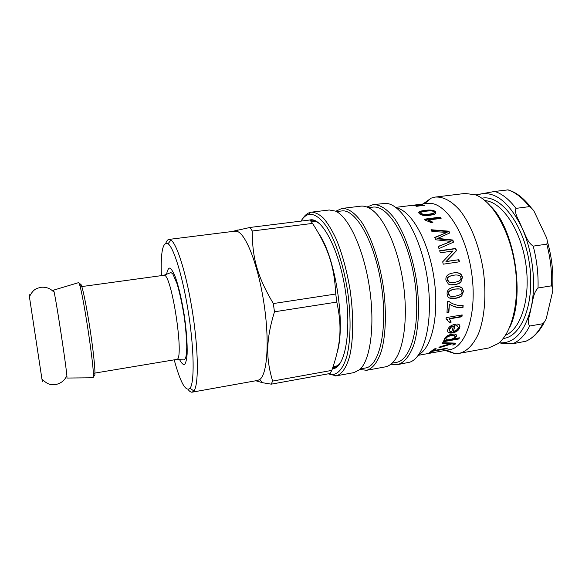 <?xml version="1.0" encoding="UTF-8"?>
<svg xmlns="http://www.w3.org/2000/svg" width="582" height="582" viewBox="0 0 582 582"><rect width="100%" height="100%" fill="white"/><g stroke="black" fill="none" stroke-linecap="round" stroke-linejoin="round"><path stroke-width="0.87" d="M420.764 213.128L420.932 214.009L423.092 214.896L428.898 214.722C433.008 214.132 434.71 213.463 434.012 212.721M423.172 214.343L428.985 214.176C433.248 213.55 434.936 212.845 434.034 212.059L433.823 211.797C433.277 210.866 430.622 210.669 425.857 211.208C421.572 211.797 419.884 212.466 420.808 213.208L423.172 214.343L423.092 214.896M418.836 212.83C419.084 212.074 421.077 211.455 424.809 210.975C430.083 210.255 433.59 210.655 435.314 212.161L435.925 213.136M435.583 213.579C434.783 214.3 432.913 214.853 429.967 215.238C424.598 215.871 421.07 215.34 419.389 213.638L418.989 213.165C418.036 211.928 419.993 211.004 424.86 210.393C430.134 209.68 433.648 210.08 435.394 211.601L435.86 212.168L435.583 213.579M424.642 219.654L440.043 217.653L440.632 218.417M440.043 217.653L440.159 217.137L441.105 218.359L428.738 219.967L428.614 220.476L432.222 222.368M428.738 219.967L432.913 222.28L431.022 222.528L424.882 219.981L424.285 219.196L440.159 217.137M431.284 230.196L448.686 231.6L448.882 231.192L449.748 232.982L436.987 238.729L452.563 240.351L453.298 242.25M448.686 231.6L449.428 233.12M434.834 237.66L447.107 232.407L431.946 231.476L431.036 229.73L448.882 231.192M438.297 246.593L450.985 241.414L435.729 239.777L434.732 237.42L447.107 232.407M452.563 240.351L452.796 240.017L453.604 242.119L438.974 248.587L438.239 246.412L450.985 241.414M439.061 238.904L439.272 238.547L452.796 240.017M437.198 238.365L439.272 238.547M439.737 250.944L455.539 248.696L456.23 250.907L445.958 261.616L458.616 259.754L459.103 261.835M458.907 259.587L459.416 261.791L443.244 264.177L442.706 261.805L452.992 251.009L440.305 252.821L439.665 250.726L455.793 248.434L456.492 250.667L446.234 261.449L458.616 259.754M459.685 288.992L454.855 289.036C450.024 289.982 447.878 291.502 448.424 293.604L448.86 295.045L450.09 295.969M449.981 295.911C450.985 296.485 452.811 296.565 455.451 296.136C460.282 295.19 462.443 293.67 461.926 291.589L461.235 289.88C460.602 288.861 458.58 288.607 455.168 289.116C450.337 290.069 448.191 291.604 448.737 293.721L449.66 295.772M459.547 286.766L461.882 287.959L463.221 291.218L461.672 295.416C460.333 296.769 458.165 297.686 455.153 298.173L449.311 297.904M461.992 295.569C460.66 296.922 458.485 297.846 455.473 298.333C451.45 298.973 448.889 298.384 447.805 296.551L447.092 293.954C446.801 290.185 449.442 287.821 455.015 286.861C458.492 286.322 460.886 286.715 462.188 288.025L463.541 291.335L461.672 295.416M462.785 305.572L462.981 307.609C458.15 308.125 453.604 306.954 449.362 304.088L448.584 311.894L447.027 312.156M462.661 307.361C458.383 307.871 454.142 306.918 449.937 304.517M448.962 301.476L450.432 302.465M448.584 311.894L448.897 312.17L446.998 312.483L447.5 301.709L449.042 301.461C451.523 303.462 454.768 304.801 458.776 305.477L463.127 305.543L462.981 307.609M449.362 304.088L448.897 312.17M447.951 320.151L446.038 318.616M449.508 318.921L450.912 321.737L449.159 322.035M461.817 314.978L461.599 316.448L449.159 318.543L451.203 322.101L449.311 322.421L446.008 318.82L446.176 317.612L462.181 314.92L461.904 316.775L449.464 318.878M450.912 321.737L451.203 322.101M454.622 335.858C454.593 335.021 453.393 334.781 451.021 335.137C448.082 335.785 446.343 336.723 445.79 337.946L445.921 338.935M446.038 338.44L445.928 338.76C445.747 339.743 446.94 340.041 449.508 339.662C452.44 339.059 454.186 338.157 454.746 336.963L454.877 336.578C455.073 335.567 453.873 335.247 451.276 335.61C448.344 336.265 446.59 337.204 446.038 338.44L445.79 337.946M458.849 337.909L458.529 338.469L443.557 341.117M456.252 334.788L456.106 336.105L453.72 338.266L453.967 338.775L459.424 337.807L458.762 338.979L443.215 341.736L443.797 340.666L445.274 340.405L444.386 339.19L444.59 338.579C445.79 336.403 448.213 334.941 451.85 334.184C455.088 333.726 456.652 334.315 456.564 335.945L453.967 338.775M445.274 340.405L444.372 339.51M458.529 338.469L458.762 338.979M442.32 343.256L449.653 343.3L449.864 343.846L447.653 343.889L441.985 343.773L442.662 342.696L454.637 343.096L455.546 343.787L455.35 343.271L453.553 344.304M453.429 344.006L453.022 343.402L451.45 343.373L439.577 347.018M454.411 344.115L454.615 344.675L452.774 345.082L453.545 344.326L453.233 343.947L451.661 343.918L438.828 347.861L439.628 346.959L449.864 343.846M455.546 343.787L454.615 344.675M451.45 343.373L451.661 343.918M451.843 343.373L452.054 343.918M453.022 343.402L453.233 343.947M435.161 348.785L433.837 349.935L434.005 350.51L447.485 348.087L446.59 348.734L433.146 351.157L430.942 352.459L429.138 352.787L434.267 348.945L436.093 348.618L434.005 350.51M433.976 350.4L430.731 351.884M446.459 348.276L446.59 348.734M430.796 351.877L430.942 352.459M432.979 350.575L433.146 351.157M418.247 355.326L449.653 349.658C466.422 347.381 477.677 311.865 471.442 271.547C465.404 231.2 444.102 200.637 427.406 203.453L413.926 205.126M437.62 351.819L436.66 351.994M453.385 326.284L451.043 327.28L449.282 330.118C449.333 331.209 450.199 331.667 451.879 331.5L453.385 326.284L453.094 325.884L450.759 326.88L449.1 329.056L449.355 330.598M457.874 326.306L456.623 325.447M455 324.312L453.429 331.311C456.048 330.671 457.619 329.528 458.158 327.884L458.26 327.193L456.499 325.767L457.168 323.985C458.892 324.13 459.816 324.887 459.926 326.262L459.736 327.615C458.754 330.416 456.346 332.177 452.505 332.904C449.26 333.413 447.623 332.729 447.609 330.845L447.784 329.761C448.613 327.026 450.977 325.214 454.877 324.327L455.393 324.247L453.429 331.311M459.373 324.865L459.453 327.193C458.478 329.972 456.077 331.725 452.236 332.446C449.973 332.839 448.489 332.606 447.776 331.747M454.331 275.111L453.414 275.235C448.591 276.159 446.539 277.687 447.267 279.826L448.991 282.19L454.615 282.357C459.445 281.419 461.511 279.884 460.798 277.76C460.828 275.861 459.103 274.937 455.626 274.98L453.72 275.199C448.889 276.123 446.845 277.665 447.573 279.818L449.311 282.212M452.258 273.125L453.072 272.987C458.558 272.165 461.57 273.671 462.101 277.512L460.9 281.804C459.664 283.179 457.539 284.111 454.513 284.583L450.563 284.765M461.22 281.834C459.984 283.223 457.852 284.154 454.833 284.627C451.916 285.078 449.762 284.882 448.38 284.045L445.928 280.044C445.521 276.676 447.296 274.449 451.246 273.351L453.371 272.929C458.863 272.107 461.875 273.635 462.421 277.505L460.9 281.804M424.416 205.14L416.727 206.319L415.904 206.079L421.746 204.929L412.827 205.541L420.99 204.529L414.675 205.424L422.714 204.74L417.425 206.006L424.416 205.366M415.388 204.959L414.646 205.031M416.457 204.813L417.57 204.675M418.858 354.482C432.142 347.716 439.541 314.04 433.888 277.258C428.352 240.461 411.27 210.509 396.575 208M310.803 221.065L312.279 220.884C314.746 220.811 317.336 221.895 320.064 224.121M341.016 361.837C339.073 364.776 336.913 366.58 334.541 367.249L332.831 367.526M332.351 368.923L333.624 368.682C345.352 366.158 351.579 331.063 345.381 290.724C339.306 250.369 322.923 218.708 310.97 219.785L308.984 220.112M301.018 221.102C303.287 217.326 305.95 215.085 308.991 214.38C314.731 213.696 320.871 218.199 327.404 227.897C335.901 241.959 343.475 265.166 347.498 290.403C351.157 315.691 350.83 340.099 346.901 356.053C343.547 367.257 339.022 373.382 333.341 374.43L328.874 373.709M509.41 327.892C525.401 297.904 515.121 230.341 490.939 206.465M445.004 340.448L445.485 340.776M435.409 197.058L465.105 193.442L475.378 194.803C492.299 200.87 509.643 230.159 514.888 264.941C520.221 299.708 512.371 332.824 498.017 343.649L488.611 348L459.191 353.376C466.968 351.433 473.435 344.799 478.586 333.464C484.77 317.459 486.617 293.881 483.198 269.757C479.292 245.713 470.518 223.743 459.853 210.306C451.559 201.016 443.419 196.6 435.409 197.058L431.204 198.12L422.918 204.006M445.201 350.459L454.855 353.616L459.191 353.376M328.197 373.833L336.243 375.841C341.896 374.262 346.37 367.722 349.658 356.206C353.5 339.873 353.769 315.357 350.095 290.003C346.887 270.666 342.252 253.687 336.2 239.064C332.104 230.327 327.899 223.393 323.57 218.265C319.285 214.271 315.211 212.241 311.348 212.168L310.504 212.314C307.463 213.041 304.793 215.245 302.502 218.927M336.243 375.841L354.016 372.596L359.698 369.621C370.428 360.323 375.237 325.171 369.403 287.072C363.641 248.958 348.603 216.824 335.588 211.135L329.281 209.986L311.348 212.168M390.842 364.223L397.346 364.674L409.859 362.157C424.838 357.137 433.728 319.925 427.319 278.261C421.048 236.568 401.493 203.685 385.706 203.351L373.011 204.66L366.936 207.032M397.346 364.674C404.09 362.913 409.575 356.315 413.817 344.886C418.858 328.714 419.928 304.662 416.385 279.92C412.412 255.251 404.235 232.596 394.618 218.657C387.168 209.003 379.966 204.34 373.011 204.66M392.086 363.153L396.197 362.404C411.561 360.447 421.237 323.141 414.617 280.189C408.164 237.216 387.838 204.478 372.582 207.17L368.435 207.679M359.872 369.461L366.595 370.298L385.051 366.922C389.031 366.202 392.595 363.444 395.76 358.658C404.621 345.228 407.982 314.171 403.071 281.95C398.175 249.722 385.735 221.073 373.288 210.88C368.835 207.25 364.608 205.679 360.6 206.173L341.976 208.443L335.807 211.237M366.595 370.298C372.793 368.624 377.783 362.055 381.552 350.582C385.99 334.33 386.666 310.039 383.058 284.991C379.057 260.001 371.192 237.012 362.113 222.819C355.107 212.983 348.392 208.189 341.976 208.443M360.433 368.908L365.445 367.999C379.602 366.274 388.056 328.75 381.363 285.253C374.815 241.726 355.587 208.414 341.554 210.975L336.498 211.601M531.148 207.643C522.01 196.069 515.034 192.111 508.101 189.877L494.751 191.434L481.11 193.908C495.98 191.667 509.541 202.834 521.785 227.409C519.573 221.204 513.891 213.47 515.972 208.378L529.336 206.639C531.999 208.225 533.898 210.444 535.025 213.288L545.516 235.608C547.291 238.831 547.713 241.683 546.782 244.149L533.214 246.128C526.812 241.967 525.153 233.433 521.785 227.409C532.712 250.98 536.488 284.038 531.09 307.754C533.025 301.505 532.763 293.532 538.03 288.003L551.54 285.813C552.958 287.646 553.176 290.185 552.194 293.437L546.636 316.957C546.171 319.525 544.898 321.773 542.81 323.723L529.635 326.051C526.543 322.217 530.311 313.829 531.09 307.754C524.709 332.286 514.037 343.962 499.072 342.783C502.281 343.467 506.806 343.787 512.647 343.758L525.866 341.248C530.26 339.357 534.16 336.425 537.572 332.46C540.809 328.423 542.955 325.192 544.017 322.77M476.643 195.319L481.11 193.908L475.763 194.955M319.009 233.971C335.392 257.317 345.737 323.628 337.349 351.724M168.94 239.42L235.041 231.149L237.23 231.41C245.982 234.008 258.197 265.29 263.915 303.113C269.706 340.928 267.342 374.43 259.754 379.508L257.746 380.417L192.176 392.166L193.901 390.951C198.695 385.16 198.571 351.724 192.795 313.931C187.069 276.13 177.248 244.171 170.948 240.068L168.94 239.42C167.718 239.602 166.692 240.832 165.87 243.123M255.804 380.766L262.489 382.701L271.263 384.164L330.052 373.498L331.82 370.392L272.594 381.079L271.263 384.164M272.594 381.079C265.807 357.785 265.887 340.164 274.457 311.799L336.811 302.08C342.325 327.637 340.717 344.791 331.82 370.392M273.344 303.557C257.317 276.596 252.246 258.008 252.268 231.003L312.563 223.408C328.146 247.867 334.25 265.508 335.763 294.019L273.344 303.557L274.457 311.799M312.563 223.408L309.915 219.996L250.013 227.453L252.268 231.003M250.013 227.453L231.585 231.578M78.257 282.736L53.515 290.156C54.664 289.334 68.225 378.489 66.886 378.045L92.713 377.776M29.515 296.478C28.998 293.401 28.969 293.481 29.413 296.74L41.919 378.933C42.457 382.17 42.515 382.243 42.093 379.151M188.146 389.547C189.608 391.49 190.954 392.363 192.176 392.166M161.389 275.635C160.545 252.021 162.764 241.385 168.045 243.742C173.982 247.823 183.25 278.465 188.721 314.556C194.228 350.64 194.49 382.65 190.038 388.31C185.694 392.13 180.413 382.636 174.2 359.836M335.763 294.019L336.811 302.08M428.898 214.722L428.985 214.176M420.932 214.009L420.997 213.441M435.314 212.161L435.394 211.601M424.809 210.975L424.86 210.393M441.753 234.648L441.956 234.262M451.021 335.137L451.276 335.61M456.106 336.105L456.361 336.592M455.139 343.533L455.342 344.078M447.434 343.351L447.653 343.889M449.1 329.056L449.377 329.477M450.759 326.88L451.043 327.28M452.236 332.446L452.505 332.904M459.453 327.193L459.736 327.615M485.024 200.615C501.822 201.852 520.606 229.133 525.735 263.29C530.995 297.424 521.174 329.056 505.496 335.232M503.168 338.484C521.916 336.782 535.382 302.043 529.293 262.744C523.422 223.415 500.236 194.257 481.831 198.207M515.972 208.378C509.199 199.43 502.128 193.784 494.751 191.434M538.03 288.003C538.452 274.035 536.844 260.074 533.214 246.128M512.647 343.758C519.348 341.067 525.008 335.167 529.635 326.051M507.715 189.841C515.245 192.162 522.447 197.756 529.336 206.639M546.782 244.149C550.441 258.015 552.027 271.896 551.54 285.813M542.81 323.723C538.044 332.817 532.239 338.717 525.379 341.43M80.171 287.108C79.945 275.621 85.234 297.438 90.108 329.558C95.004 361.669 96.437 384.069 93.244 373.033M78.505 282.663C81.407 281.208 96.183 378.3 92.975 377.769M81 286.679L163.768 275.308C171.355 271.277 185.011 361.036 176.564 359.443L94.16 373.2M179.46 359.356C181.366 363.088 183.061 364.834 184.538 364.587C185.825 363.088 186.691 359.531 187.135 353.907C187.419 343.627 186.466 330.736 184.261 315.233C181.751 299.774 178.834 287.181 175.509 277.447C173.414 272.216 171.523 269.073 169.849 268.026C168.365 268.229 167.267 270.404 166.554 274.537M420.735 213.776L420.808 213.208M435.773 212.721L435.86 212.168M445.681 338.266L445.928 338.76M456.303 335.465L456.564 335.945M448.998 329.688L449.282 330.118M459.642 325.862L459.926 326.262M412.558 205.293L395.738 207.374M314.797 220.534L312.243 220.854M337.051 366.835L334.519 367.286M312.279 220.884L310.97 219.785M334.541 367.249L333.624 368.682M333.341 374.43L335.392 375.95M308.991 214.38L310.504 212.314M446.685 350.189L454.855 353.616M424.416 203.824L431.204 198.12M547.436 241.69C551.78 256.968 553.526 272.289 552.682 287.646M333.159 366.58L337.4 365.823M311.45 221.888L315.429 221.393M259.754 379.508L262.489 382.701M237.23 231.41L237.907 229.846M53.428 291.684C50.285 288.476 46.327 286.991 41.569 287.232C36.906 288.366 33.741 288.323 29.413 296.74M66.348 376.612C64.296 380.613 60.965 383.211 56.352 384.396C51.558 384.702 48.553 385.677 41.919 378.933M190.038 388.31L193.901 390.951M168.045 243.742L170.948 240.068M163.768 275.308L170.475 272.74C170.824 272.376 171.661 272.878 172.985 274.253L177.117 283.87C179.831 293.328 182.188 304.255 184.203 316.644C185.723 328.022 186.575 338.207 186.771 347.199C186.596 352.452 186.233 355.951 185.68 357.704C184.785 359.45 184.138 360.178 183.737 359.902L176.564 359.443"/></g></svg>
